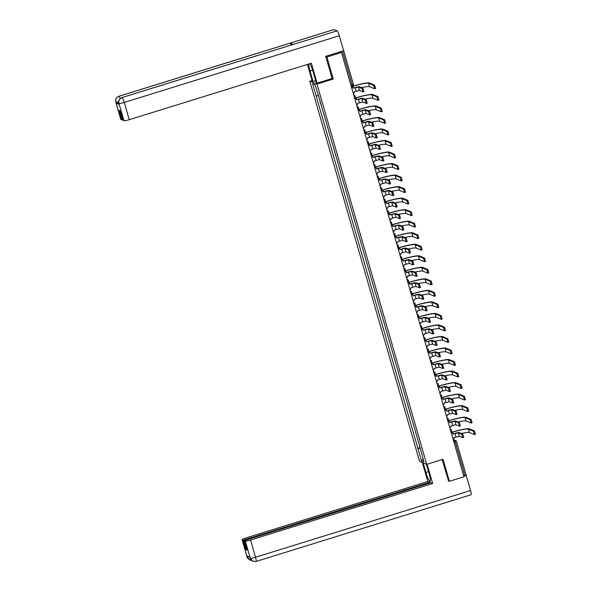 <?xml version="1.0" encoding="UTF-8"?>
<svg xmlns="http://www.w3.org/2000/svg" width="591" height="591" viewBox="0 0 591 591"><rect width="100%" height="100%" fill="white"/><g stroke="black" fill="none" stroke-linecap="round" stroke-linejoin="round"><path stroke-width="0.89" d="M312.063 80.479L309.817 81.174L419.573 461.431L426.724 464.356L316.968 84.099L333.28 79.039L326.926 57.017L341.48 52.503L463.95 476.797L449.389 481.31L443.036 459.296L426.724 464.356M456.481 441.588L466.151 475.031L464.947 475.578L455.284 442.105L454.575 440.509L453.327 440M463.706 475.962L464.947 475.578M448.251 480.845L449.389 481.31M341.48 52.503L340.217 51.986L343.615 50.693M326.926 57.017L325.781 56.551M320.056 101.844L321.733 106.838M323.602 113.302L325.065 118.363M326.934 124.834L328.389 129.887M330.258 136.358L331.721 141.419M333.583 147.89L335.045 152.943M336.914 159.415L338.37 164.475M340.239 170.939L341.701 176M343.563 182.471L345.026 187.524M346.895 193.996L348.35 199.056M350.219 205.52L351.682 210.581M353.551 217.052L355.006 222.113M356.875 228.577L358.338 233.637M360.2 240.109L361.662 245.162M363.531 251.633L364.987 256.693M366.856 263.158L368.319 268.218M370.18 274.689L371.643 279.742M373.512 286.214L374.967 291.274M376.836 297.746L378.299 302.799M380.168 309.27L381.623 314.331M383.493 320.795L384.955 325.855M386.817 332.327L388.28 337.38M390.149 343.851L391.604 348.912M393.473 355.376L394.936 360.436M396.805 366.908L398.26 371.968M400.129 378.432L401.592 383.493M403.454 389.964L404.916 395.017M406.785 401.488L408.241 406.549M410.11 413.013L411.572 418.073M413.434 424.545L414.897 429.598M416.766 436.069L418.221 441.13M318.209 95.653L316.2 96.038L312.617 83.627L315.025 84.609L318.941 97.16L420.681 449.625L423.924 461.903L421.523 460.921L417.94 448.51L420.231 448.067M316.2 96.038L417.94 448.51M309.817 81.174L316.968 84.099M332.024 78.522L333.28 79.039M420.09 447.601L417.601 448.37M312.617 83.627L315.114 84.934M423.038 458.838L421.523 460.921M353.226 88.148L354.977 87.608A3.915 0.488 163.9 0 1 359.394 86.751L362.889 88.185L363.908 91.583L362.992 91.856M358.442 87.047L359.424 90.445L362.963 91.878L361.943 88.48L358.442 87.047L353.233 88.162A1.551 1.522 112.2 0 0 351.468 87.106M351.438 87.003A1.551 1.522 -67.8 0 1 352.258 87.143M353.366 93.666A1.551 1.522 112.2 0 0 354.275 91.782L359.424 90.445M351.342 86.678L352.664 86.264A14.96 1.876 163.9 0 1 369.545 83.013L374.576 85.074L375.595 88.473L374.672 88.746L373.63 85.37L368.592 83.309A13.955 1.743 -16.1 0 0 352.849 86.338L351.379 86.796M361.581 87.645A13.955 1.743 -16.1 0 1 369.574 86.707L374.605 88.768L375.595 88.473M356.55 99.672L358.301 99.133A3.915 0.488 163.9 0 1 362.719 98.283L366.221 99.709L367.24 103.115L366.317 103.388M361.773 98.579L362.748 101.977L366.287 103.41L365.268 100.005L361.773 98.579L356.558 99.687A1.551 1.522 112.2 0 0 354.792 98.631M354.763 98.527A1.551 1.522 -67.8 0 1 355.59 98.667M356.691 105.198A1.551 1.522 112.2 0 0 357.599 103.307L362.748 101.977M365.098 110.103L366.08 113.502L369.611 114.935L368.592 111.536L365.098 110.103L359.919 111.322L361.633 110.657A3.915 0.488 163.9 0 1 366.051 109.808L369.545 111.241L370.564 114.639L369.641 114.913M358.094 110.059A1.551 1.522 -67.8 0 1 358.914 110.199M360.015 116.722A1.551 1.522 112.2 0 0 360.931 114.839L366.08 113.502M359.882 111.211A1.551 1.522 112.2 0 0 358.124 110.155M317.123 83.146L311.361 63.2L129.237 119.7A4.654 0.584 163.9 0 1 123.992 120.712L118.894 103.366L118.747 101.327C119.389 100.529 117.594 100.315 121.975 97.537L293.129 44.436A4.765 0.739 72.8 0 1 293.217 44.443L337.106 30.828A4.765 0.739 72.8 0 1 339.3 35.733L343.637 50.767L325.715 56.33L332.112 78.5L317.123 83.146L316.296 82.814L313.267 72.316A8.725 1.352 -107.2 0 0 309.691 63.717M308.79 63.998A8.725 1.352 -107.2 0 0 310.053 71.001L313.082 81.499L312.255 81.159L307.423 64.419M315.683 80.686L313.082 81.499M123.992 120.712L122.928 120.276L120.172 110.739L119.16 110.325L121.909 119.855L120.845 119.419A4.654 0.584 163.9 0 1 120.763 119.352L115.784 102.095A4.654 0.584 -16.1 0 0 115.866 102.169L120.845 119.419M115.784 102.095L115.629 100.064C116.235 99.295 114.558 98.963 118.865 96.259L333.9 29.55A4.765 0.739 72.8 0 1 334.004 29.557L290.115 43.173A4.765 0.739 72.8 0 1 291.23 45.027M337.106 30.828L334.004 29.557M121.975 97.537A4.765 0.739 72.8 0 1 122.071 97.537L293.217 44.443L290.115 43.173L118.961 96.274C116.375 97.352 115.334 99.288 115.858 102.066L115.866 102.169M118.784 102.886A4.654 0.584 163.9 0 1 116.191 103.181L119.264 104.437A4.654 0.584 163.9 0 1 119.183 104.363L118.894 103.366M121.909 119.855L122.736 119.604M339.3 35.733L124.258 102.442A4.765 0.739 72.8 0 0 122.071 97.537C119.478 98.631 118.444 100.559 118.961 103.329M428.512 471.581L425.904 472.394A8.725 1.352 -107.2 0 0 430.1 481.377A8.725 1.352 -107.2 0 0 429.125 473.709L426.384 464.216M425.904 472.394L423.163 462.901M422.343 462.561L427.818 481.51L429.738 482.3L243.226 540.159L242.162 539.723L247.186 557.091L246.89 555.998L249.963 557.254L250.296 558.362M429.93 482.973L429.738 482.3M246.802 549.438L245.974 549.696L246.994 550.11L244.246 540.58L430.75 482.714L432.678 483.504L250.554 540.004L255.534 557.254L470.569 490.545L466.233 475.504L463.795 476.265M427.116 464.231L432.678 483.504M427.818 481.51L245.693 538.017A4.654 0.584 -16.1 0 0 242.081 539.657A4.654 0.584 -16.1 0 0 242.162 539.723M470.569 490.545A4.765 0.739 72.8 0 1 471.108 494.741L256.066 561.45A4.765 0.739 72.8 0 0 255.534 557.254A4.654 0.584 163.9 0 1 250.289 558.266L245.309 541.016A4.654 0.584 -16.1 0 0 250.554 540.004M465.723 475.297L466.233 475.504M244.246 540.58L245.309 541.016M245.974 549.696L243.226 540.159M448.584 480.985L442.112 459.576M248.996 556.855L247.178 556.995M251.485 560.379L249.823 560.046L247.186 557.106M255.969 561.443L252.8 561.258L250.289 558.266M354.674 98.202L355.989 97.796A14.96 1.876 163.9 0 1 372.869 94.545L377.908 96.599L378.927 100.005L378.004 100.271M364.906 99.177A13.955 1.743 -16.1 0 1 372.899 98.239L377.974 100.3L376.955 96.894L371.916 94.833A13.955 1.743 -16.1 0 0 356.181 97.87L354.703 98.328M357.998 109.727L359.321 109.32A14.96 1.876 163.9 0 1 376.194 106.07L381.232 108.131L382.251 111.529L381.328 111.802M368.237 110.702A13.955 1.743 -16.1 0 1 376.231 109.763L381.298 111.825L380.279 108.419L375.248 106.365A13.955 1.743 -16.1 0 0 359.505 109.394L358.035 109.852M368.422 121.628L369.405 125.033L372.943 126.467L371.924 123.061L368.422 121.628L363.243 122.854L364.957 122.189A3.915 0.488 163.9 0 1 369.375 121.34L372.869 122.765L373.889 126.171L372.973 126.437M361.419 121.583A1.551 1.522 -67.8 0 1 362.239 121.724M363.347 128.247A1.551 1.522 112.2 0 0 364.255 126.363L369.405 125.033M363.214 122.743A1.551 1.522 112.2 0 0 361.448 121.687M371.754 133.16L372.729 136.558L376.268 137.991L375.248 134.585L371.754 133.16L366.568 134.379L368.289 133.714A3.915 0.488 163.9 0 1 372.699 132.864L376.201 134.29L377.221 137.696L376.297 137.969M364.75 133.108A1.551 1.522 -67.8 0 1 365.57 133.256M366.671 139.779A1.551 1.522 112.2 0 0 367.587 137.888L372.729 136.558M366.538 134.268A1.551 1.522 112.2 0 0 364.78 133.211M375.078 144.684L376.061 148.082L379.592 149.516L378.58 146.117L375.078 144.684L369.9 145.911L371.613 145.238A3.915 0.488 163.9 0 1 376.031 144.389L379.525 145.822L380.545 149.22L379.621 149.493M368.075 144.64A1.551 1.522 -67.8 0 1 368.895 144.78M369.996 151.303A1.551 1.522 112.2 0 0 370.912 149.42L376.061 148.082M369.863 145.8A1.551 1.522 112.2 0 0 368.104 144.736M361.323 121.258L362.645 120.845A14.96 1.876 163.9 0 1 379.525 117.594L384.556 119.655L385.576 123.054L384.66 123.327M371.562 122.234A13.955 1.743 -16.1 0 1 379.555 121.288L384.63 123.349L383.611 119.951L378.572 117.89A13.955 1.743 -16.1 0 0 362.83 120.926L361.36 121.377M364.654 132.783L365.977 132.377A14.96 1.876 163.9 0 1 382.85 129.126L387.888 131.18L388.908 134.585L387.984 134.859M374.886 133.758A13.955 1.743 -16.1 0 1 382.879 132.82L387.955 134.881L386.935 131.475L381.897 129.422A13.955 1.743 -16.1 0 0 366.161 132.45L364.691 132.909M367.979 144.315L369.301 143.901A14.96 1.876 163.9 0 1 386.182 140.651L391.212 142.712L392.232 146.11L391.308 146.383M378.218 145.283A13.955 1.743 -16.1 0 1 386.211 144.344L391.279 146.405L390.259 143.007L385.229 140.946A13.955 1.743 -16.1 0 0 369.486 143.975L368.016 144.433M378.403 156.216L379.385 159.614L382.924 161.048L381.904 157.642L378.403 156.216L373.224 157.435L374.938 156.77A3.915 0.488 163.9 0 1 379.356 155.921L382.857 157.346L383.877 160.752L382.953 161.018M371.399 156.164A1.551 1.522 -67.8 0 1 372.219 156.305M373.327 162.835A1.551 1.522 112.2 0 0 374.236 160.944L379.385 159.614M373.194 157.324A1.551 1.522 112.2 0 0 371.429 156.268M371.311 155.839L372.625 155.426A14.96 1.876 163.9 0 1 389.506 152.175L394.544 154.236L395.556 157.642L394.64 157.908M381.542 156.814A13.955 1.743 -16.1 0 1 389.535 155.869L394.611 157.937L393.591 154.532L388.553 152.471A13.955 1.743 -16.1 0 0 372.818 155.507L371.34 155.965M381.734 167.741L382.717 171.139L386.248 172.572L385.229 169.174L381.734 167.741L376.556 168.96L378.27 168.295A3.915 0.488 163.9 0 1 382.687 167.445L386.182 168.878L387.201 172.276L386.278 172.55M374.731 167.689A1.551 1.522 -67.8 0 1 375.551 167.837M376.652 174.36A1.551 1.522 112.2 0 0 377.568 172.469L382.717 171.139M376.519 168.849A1.551 1.522 112.2 0 0 374.76 167.792M374.635 167.364L375.957 166.958A14.96 1.876 163.9 0 1 392.83 163.707L397.869 165.761L398.888 169.166L397.965 169.44M384.874 168.339A13.955 1.743 -16.1 0 1 392.86 167.401L397.935 169.462L396.916 166.056L391.885 164.002A13.955 1.743 -16.1 0 0 376.142 167.031L374.672 167.489M379.843 180.366L381.594 179.827A3.915 0.488 163.9 0 1 386.012 178.97L389.506 180.403L390.525 183.808L389.609 184.074M385.059 179.265L386.041 182.663L389.58 184.096L388.56 180.698L385.059 179.265L379.85 180.381A1.551 1.522 112.2 0 0 378.085 179.324M378.055 179.221A1.551 1.522 -67.8 0 1 378.875 179.361M379.983 185.884A1.551 1.522 112.2 0 0 380.892 184L386.041 182.663M377.959 178.896L379.282 178.482A14.96 1.876 163.9 0 1 396.162 175.231L401.193 177.293L402.212 180.691L401.296 180.964M388.198 179.863A13.955 1.743 -16.1 0 1 396.192 178.925L401.267 180.986L400.247 177.588L395.209 175.527A13.955 1.743 -16.1 0 0 379.466 178.563L377.996 179.014M383.167 191.898L384.926 191.351A3.915 0.488 163.9 0 1 389.336 190.501L392.838 191.927L393.857 195.333L392.934 195.606M388.39 190.797L389.366 194.195L392.904 195.628L391.885 192.223L388.39 190.797L383.175 191.905A1.551 1.522 112.2 0 0 381.409 190.849M381.38 190.745A1.551 1.522 -67.8 0 1 382.207 190.893M383.308 197.416A1.551 1.522 112.2 0 0 384.216 195.525L389.366 194.195M381.291 190.42L382.606 190.014A14.96 1.876 163.9 0 1 399.486 186.763L404.525 188.817L405.544 192.223L404.621 192.489M391.523 191.395A13.955 1.743 -16.1 0 1 399.516 190.457L404.591 192.518L403.572 189.113L398.533 187.059A13.955 1.743 -16.1 0 0 382.798 190.088L381.328 190.546M386.499 203.422L388.25 202.876A3.915 0.488 163.9 0 1 392.668 202.026L396.162 203.459L397.182 206.857L396.258 207.131M391.715 202.321L392.697 205.72L396.229 207.153L395.209 203.755L391.715 202.321L386.499 203.437A1.551 1.522 112.2 0 0 384.741 202.373M384.711 202.277A1.551 1.522 -67.8 0 1 385.531 202.418M386.632 208.941A1.551 1.522 112.2 0 0 387.548 207.057L392.697 205.72M384.615 201.945L385.938 201.538A14.96 1.876 163.9 0 1 402.811 198.288L407.849 200.349L408.869 203.747L407.945 204.021M394.854 202.92A13.955 1.743 -16.1 0 1 402.848 201.982L407.916 204.043L406.896 200.645L401.865 198.583A13.955 1.743 -16.1 0 0 386.122 201.612L384.652 202.07M389.824 214.947L391.574 214.407A3.915 0.488 163.9 0 1 395.992 213.558L399.494 214.984L400.506 218.389L399.59 218.655M395.039 213.853L396.022 217.252L399.56 218.685L398.541 215.279L395.039 213.853L389.831 214.961A1.551 1.522 112.2 0 0 388.065 213.905M388.036 213.802A1.551 1.522 -67.8 0 1 388.856 213.942M389.964 220.465A1.551 1.522 112.2 0 0 390.873 218.581L396.022 217.252M387.947 213.477L389.262 213.063A14.96 1.876 163.9 0 1 406.143 209.812L411.173 211.874L412.193 215.279L411.277 215.545M398.179 214.452A13.955 1.743 -16.1 0 1 406.172 213.506L411.247 215.567L410.228 212.169L405.19 210.108A13.955 1.743 -16.1 0 0 389.447 213.144L387.977 213.595M393.155 226.479L394.906 225.932A3.915 0.488 163.9 0 1 399.317 225.082L402.818 226.516L403.838 229.914L402.914 230.187M398.371 225.378L399.353 228.776L402.885 230.209L401.865 226.804L398.371 225.378L393.155 226.486A1.551 1.522 112.2 0 0 391.397 225.43M391.368 225.326A1.551 1.522 -67.8 0 1 392.188 225.474M393.288 231.997A1.551 1.522 112.2 0 0 394.204 230.106L399.353 228.776M391.272 225.001L392.594 224.595A14.96 1.876 163.9 0 1 409.467 221.344L414.505 223.398L415.525 226.804L414.601 227.077L413.552 223.694L408.521 221.64A13.955 1.743 -16.1 0 0 392.779 224.669L391.308 225.127M401.511 225.976A13.955 1.743 -16.1 0 1 409.497 225.038L414.535 227.092L415.525 226.804M396.48 238.003L398.231 237.464A3.915 0.488 163.9 0 1 402.648 236.607L406.143 238.04L407.162 241.438L406.239 241.712M401.695 236.902L402.678 240.301L406.216 241.734L405.197 238.336L401.695 236.902L396.48 238.018A1.551 1.522 112.2 0 0 394.722 236.954M394.692 236.858A1.551 1.522 -67.8 0 1 395.512 236.998M396.62 243.522A1.551 1.522 112.2 0 0 397.529 241.638L402.678 240.301M394.596 236.533L395.918 236.119A14.96 1.876 163.9 0 1 412.799 232.869L417.83 234.93L418.849 238.328L417.926 238.601L416.884 235.225L411.846 233.164A13.955 1.743 -16.1 0 0 396.103 236.193L394.633 236.651M404.835 237.501A13.955 1.743 -16.1 0 1 412.828 236.563L417.859 238.624L418.849 238.328M399.804 249.528L401.555 248.988A3.915 0.488 163.9 0 1 405.973 248.139L409.474 249.565L410.494 252.97L409.57 253.244M405.027 248.434L406.002 251.832L409.541 253.266L408.521 249.86L405.027 248.434L399.812 249.542A1.551 1.522 112.2 0 0 398.046 248.486M398.016 248.383A1.551 1.522 -67.8 0 1 398.836 248.523M399.944 255.053A1.551 1.522 112.2 0 0 400.853 253.162L406.002 251.832M397.928 248.057L399.243 247.651A14.96 1.876 163.9 0 1 416.123 244.401L421.161 246.454L422.181 249.86L421.257 250.126M408.159 249.033A13.955 1.743 -16.1 0 1 416.153 248.094L421.228 250.156L420.208 246.75L415.17 244.689A13.955 1.743 -16.1 0 0 399.435 247.725L397.957 248.183M408.351 259.959L409.334 263.357L412.865 264.79L411.846 261.392L408.351 259.959L403.173 261.178L404.887 260.513A3.915 0.488 163.9 0 1 409.304 259.663L412.799 261.096L413.818 264.495L412.895 264.768M401.348 259.914A1.551 1.522 -67.8 0 1 402.168 260.055M403.269 266.578A1.551 1.522 112.2 0 0 404.185 264.694L409.334 263.357M403.136 261.067A1.551 1.522 112.2 0 0 401.378 260.01M401.252 259.582L402.574 259.176A14.96 1.876 163.9 0 1 419.447 255.925L424.486 257.986L425.505 261.385L424.582 261.658M411.491 260.557A13.955 1.743 -16.1 0 1 419.477 259.619L424.552 261.68L423.533 258.274L418.502 256.221A13.955 1.743 -16.1 0 0 402.759 259.25L401.289 259.708M411.676 271.483L412.658 274.889L416.197 276.322L415.178 272.916L411.676 271.483L406.497 272.71L408.211 272.045A3.915 0.488 163.9 0 1 412.629 271.195L416.123 272.621L417.143 276.027L416.227 276.293M404.672 271.439A1.551 1.522 -67.8 0 1 405.492 271.579M406.601 278.102A1.551 1.522 112.2 0 0 407.509 276.219L412.658 274.889M406.468 272.599A1.551 1.522 112.2 0 0 404.702 271.542M404.576 271.114L405.899 270.7A14.96 1.876 163.9 0 1 422.779 267.45L427.81 269.511L428.83 272.909L427.914 273.182M414.816 272.089A13.955 1.743 -16.1 0 1 422.809 271.143L427.884 273.205L426.865 269.806L421.826 267.745A13.955 1.743 -16.1 0 0 406.083 270.781L404.613 271.232M415.008 283.015L415.983 286.413L419.521 287.847L418.502 284.441L415.008 283.015L409.822 284.234L411.543 283.569A3.915 0.488 163.9 0 1 415.953 282.72L419.455 284.145L420.474 287.551L419.551 287.824M408.004 282.963A1.551 1.522 -67.8 0 1 408.824 283.111M409.925 289.634A1.551 1.522 112.2 0 0 410.834 287.743L415.983 286.413M409.792 284.123A1.551 1.522 112.2 0 0 408.034 283.067M407.908 282.638L409.231 282.232A14.96 1.876 163.9 0 1 426.104 278.982L431.142 281.035L432.161 284.441L431.238 284.714M418.14 283.614A13.955 1.743 -16.1 0 1 426.133 282.675L431.208 284.736L430.189 281.331L425.151 279.277A13.955 1.743 -16.1 0 0 409.415 282.306L407.945 282.764M418.332 294.54L419.315 297.938L422.846 299.371L421.834 295.973L418.332 294.54L413.153 295.766L414.867 295.094A3.915 0.488 163.9 0 1 419.285 294.244L422.779 295.677L423.799 299.076L422.875 299.349M411.329 294.495A1.551 1.522 -67.8 0 1 412.149 294.636M413.249 301.159A1.551 1.522 112.2 0 0 414.165 299.275L419.315 297.938M413.116 295.655A1.551 1.522 112.2 0 0 411.358 294.591M411.233 294.17L412.555 293.757A14.96 1.876 163.9 0 1 429.435 290.506L434.466 292.567L435.486 295.965L434.562 296.239M421.472 295.138A13.955 1.743 -16.1 0 1 429.465 294.2L434.533 296.261L433.513 292.863L428.482 290.802A13.955 1.743 -16.1 0 0 412.74 293.83L411.27 294.288M421.656 306.072L422.639 309.47L426.177 310.903L425.158 307.497L421.656 306.072L416.478 307.29L418.192 306.626A3.915 0.488 163.9 0 1 422.609 305.776L426.111 307.202L427.13 310.607L426.207 310.873M414.653 306.02A1.551 1.522 -67.8 0 1 415.473 306.16M416.581 312.691A1.551 1.522 112.2 0 0 417.49 310.8L422.639 309.47M416.448 307.18A1.551 1.522 112.2 0 0 414.683 306.123M414.564 305.695L415.879 305.281A14.96 1.876 163.9 0 1 432.76 302.031L437.798 304.092L438.81 307.497L437.894 307.763M424.796 306.67A13.955 1.743 -16.1 0 1 432.789 305.724L437.865 307.793L436.845 304.387L431.807 302.326A13.955 1.743 -16.1 0 0 416.064 305.362L414.594 305.82M424.988 317.596L425.971 320.994L429.502 322.427L428.482 319.029L424.988 317.596L419.802 318.815L421.523 318.15A3.915 0.488 163.9 0 1 425.941 317.301L429.435 318.734L430.455 322.132L429.531 322.405M417.985 317.544A1.551 1.522 -67.8 0 1 418.805 317.692M419.906 324.215A1.551 1.522 112.2 0 0 420.822 322.324L425.971 320.994M419.773 318.704A1.551 1.522 112.2 0 0 418.014 317.648M417.889 317.219L419.211 316.813A14.96 1.876 163.9 0 1 436.084 313.562L441.122 315.616L442.142 319.022L441.218 319.295M428.128 318.194A13.955 1.743 -16.1 0 1 436.114 317.256L441.189 319.317L440.169 315.912L435.139 313.858A13.955 1.743 -16.1 0 0 419.396 316.887L417.926 317.345M423.097 330.221L424.848 329.682A3.915 0.488 163.9 0 1 429.265 328.825L432.76 330.258L433.779 333.664L432.863 333.93M428.312 329.121L429.295 332.519L432.834 333.952L431.814 330.554L428.312 329.121L423.104 330.236A1.551 1.522 112.2 0 0 421.339 329.18M421.309 329.076A1.551 1.522 -67.8 0 1 422.129 329.217M423.237 335.74A1.551 1.522 112.2 0 0 424.146 333.856L429.295 332.519M421.213 328.751L422.535 328.337A14.96 1.876 163.9 0 1 439.416 325.087L444.447 327.148L445.466 330.546L444.543 330.82M431.452 329.719A13.955 1.743 -16.1 0 1 439.445 328.781L444.521 330.842L443.501 327.444L438.463 325.382A13.955 1.743 -16.1 0 0 422.72 328.419L421.25 328.869M426.421 341.753L428.172 341.206A3.915 0.488 163.9 0 1 432.59 340.357L436.092 341.783L437.111 345.188L436.188 345.462M431.644 340.652L432.619 344.051L436.158 345.484L435.139 342.078L431.644 340.652L426.429 341.761A1.551 1.522 112.2 0 0 424.663 340.704M424.633 340.601A1.551 1.522 -67.8 0 1 425.461 340.748M426.562 347.272A1.551 1.522 112.2 0 0 427.47 345.38L432.619 344.051M424.545 340.276L425.86 339.869A14.96 1.876 163.9 0 1 442.74 336.619L447.779 338.673L448.798 342.078L447.875 342.344M434.777 341.251A13.955 1.743 -16.1 0 1 442.77 340.313L447.845 342.374L446.826 338.968L441.787 336.914A13.955 1.743 -16.1 0 0 426.052 339.943L424.582 340.401M429.753 353.278L431.504 352.731A3.915 0.488 163.9 0 1 435.922 351.881L439.416 353.315L440.435 356.713L439.512 356.986M434.969 352.177L435.951 355.575L439.482 357.008L438.463 353.61L434.969 352.177L429.753 353.292A1.551 1.522 112.2 0 0 427.995 352.229M427.965 352.133A1.551 1.522 -67.8 0 1 428.785 352.273M429.886 358.796A1.551 1.522 112.2 0 0 430.802 356.912L435.951 355.575M427.869 351.8L429.192 351.394A14.96 1.876 163.9 0 1 446.065 348.143L451.103 350.204L452.122 353.603L451.199 353.876M438.108 352.775A13.955 1.743 -16.1 0 1 446.102 351.837L451.169 353.898L450.15 350.5L445.119 348.439A13.955 1.743 -16.1 0 0 429.376 351.468L427.906 351.926M433.077 364.802L434.828 364.263A3.915 0.488 163.9 0 1 439.246 363.413L442.748 364.839L443.76 368.245L442.844 368.511M438.293 363.709L439.276 367.107L442.814 368.54L441.795 365.135L438.293 363.709L433.085 364.817A1.551 1.522 112.2 0 0 431.319 363.76M431.29 363.657A1.551 1.522 -67.8 0 1 432.11 363.797M433.218 370.321A1.551 1.522 112.2 0 0 434.126 368.437L439.276 367.107M431.194 363.332L432.516 362.918A14.96 1.876 163.9 0 1 449.396 359.668L454.427 361.729L455.447 365.135L454.531 365.401M441.433 364.307A13.955 1.743 -16.1 0 1 449.426 363.362L454.501 365.423L453.482 362.024L448.443 359.963A13.955 1.743 -16.1 0 0 432.701 363L431.231 363.45M436.409 376.334L438.16 375.787A3.915 0.488 163.9 0 1 442.57 374.938L446.072 376.371L447.092 379.769L446.168 380.043M441.625 375.233L442.607 378.632L446.139 380.065L445.119 376.659L441.625 375.233L436.409 376.341A1.551 1.522 112.2 0 0 434.651 375.285M434.621 375.182A1.551 1.522 -67.8 0 1 435.441 375.329M436.542 381.852A1.551 1.522 112.2 0 0 437.458 379.961L442.607 378.632M434.525 374.857L435.848 374.45A14.96 1.876 163.9 0 1 452.721 371.2L457.759 373.253L458.779 376.659L457.855 376.932L456.806 373.549L451.768 371.495A13.955 1.743 -16.1 0 0 436.032 374.524L434.562 374.982M444.757 375.832A13.955 1.743 -16.1 0 1 452.75 374.893L457.789 376.947L458.779 376.659M439.734 387.859L441.484 387.319A3.915 0.488 163.9 0 1 445.902 386.462L449.396 387.895L450.416 391.294L449.492 391.567M444.949 386.758L445.932 390.156L449.463 391.589L448.451 388.191L444.949 386.758L439.734 387.873A1.551 1.522 112.2 0 0 437.975 386.81M437.946 386.713A1.551 1.522 -67.8 0 1 438.766 386.854M439.867 393.377A1.551 1.522 112.2 0 0 440.783 391.493L445.932 390.156M437.85 386.388L439.172 385.975A14.96 1.876 163.9 0 1 456.053 382.724L461.083 384.785L462.103 388.184L461.179 388.457L460.138 385.081L455.1 383.02A13.955 1.743 -16.1 0 0 439.357 386.049L437.887 386.507M448.089 387.356A13.955 1.743 -16.1 0 1 456.082 386.418L461.113 388.479L462.103 388.184M443.058 399.383L444.809 398.844A3.915 0.488 163.9 0 1 449.226 397.994L452.728 399.42L453.748 402.826L452.824 403.099M448.273 398.29L449.256 401.688L452.795 403.121L451.775 399.715L448.273 398.29L443.065 399.398A1.551 1.522 112.2 0 0 441.3 398.341M441.27 398.238A1.551 1.522 -67.8 0 1 442.09 398.378M443.198 404.909A1.551 1.522 112.2 0 0 444.107 403.018L449.256 401.688M441.182 397.913L442.496 397.507A14.96 1.876 163.9 0 1 459.377 394.256L464.415 396.31L465.435 399.715L464.511 399.981M451.413 398.888A13.955 1.743 -16.1 0 1 459.406 397.95L464.482 400.011L463.462 396.605L458.424 394.544A13.955 1.743 -16.1 0 0 442.689 397.58L441.211 398.038M451.605 409.814L452.588 413.212L456.119 414.646L455.1 411.247L451.605 409.814L446.427 411.033L448.141 410.368A3.915 0.488 163.9 0 1 452.558 409.519L456.053 410.952L457.072 414.35L456.149 414.623M444.602 409.77A1.551 1.522 -67.8 0 1 445.422 409.91M446.523 416.433A1.551 1.522 112.2 0 0 447.439 414.55L452.588 413.212M446.39 410.922A1.551 1.522 112.2 0 0 444.631 409.866M444.506 409.437L445.828 409.031A14.96 1.876 163.9 0 1 462.701 405.781L467.74 407.842L468.759 411.24L467.836 411.513M454.745 410.413A13.955 1.743 -16.1 0 1 462.731 409.474L467.806 411.535L466.787 408.13L461.756 406.076A13.955 1.743 -16.1 0 0 446.013 409.105L444.543 409.563M454.93 421.339L455.912 424.744L459.451 426.177L458.431 422.772L454.93 421.339L449.751 422.565L451.465 421.9A3.915 0.488 163.9 0 1 455.883 421.051L459.377 422.476L460.396 425.882L459.48 426.148M447.926 421.294A1.551 1.522 -67.8 0 1 448.746 421.435M449.854 427.958A1.551 1.522 112.2 0 0 450.763 426.074L455.912 424.744M449.721 422.454A1.551 1.522 112.2 0 0 447.956 421.398M447.83 420.969L449.153 420.556A14.96 1.876 163.9 0 1 466.033 417.305L471.064 419.366L472.083 422.764L471.167 423.038M458.069 421.944A13.955 1.743 -16.1 0 1 466.063 420.999L471.138 423.06L470.118 419.662L465.08 417.601A13.955 1.743 -16.1 0 0 449.337 420.637L447.867 421.088M458.261 432.871L459.237 436.269L462.775 437.702L461.756 434.296L458.261 432.871L453.075 434.09L454.797 433.425A3.915 0.488 163.9 0 1 459.207 432.575L462.709 434.001L463.728 437.406L462.805 437.68M451.258 432.819A1.551 1.522 -67.8 0 1 452.078 432.967M453.179 439.49A1.551 1.522 112.2 0 0 454.087 437.599L459.237 436.269M453.046 433.979A1.551 1.522 112.2 0 0 451.28 432.922M451.162 432.494L452.484 432.087A14.96 1.876 163.9 0 1 469.357 428.837L474.396 430.891L475.415 434.296L474.492 434.57M461.394 433.469A13.955 1.743 -16.1 0 1 469.387 432.531L474.462 434.592L473.443 431.186L468.404 429.132A13.955 1.743 -16.1 0 0 452.669 432.161L451.199 432.619M453.563 440.82L454.575 440.509A1.551 1.522 112.2 0 1 456.466 441.529L454.043 442.489M343.674 50.767L353.344 84.21A1.551 1.551 0 0 1 352.317 86.116L351.276 86.441L352.317 86.116L352.147 84.757L342.485 51.284M353.765 95.077A1.551 1.522 -67.8 0 1 355.184 96.163M357.097 106.602A1.551 1.522 -67.8 0 1 358.515 107.695M360.421 118.126A1.551 1.522 -67.8 0 1 361.84 119.219M363.753 129.658A1.551 1.522 -67.8 0 1 365.164 130.744M367.077 141.183A1.551 1.522 -67.8 0 1 368.496 142.276M370.402 152.707A1.551 1.522 -67.8 0 1 371.82 153.8M373.734 164.239A1.551 1.522 -67.8 0 1 375.152 165.332M377.058 175.763A1.551 1.522 -67.8 0 1 378.476 176.857M380.39 187.295A1.551 1.522 -67.8 0 1 381.801 188.381M383.714 198.82A1.551 1.522 -67.8 0 1 385.133 199.913M387.039 210.344A1.551 1.522 -67.8 0 1 388.457 211.438M390.37 221.876A1.551 1.522 -67.8 0 1 391.781 222.97M393.695 233.401A1.551 1.522 -67.8 0 1 395.113 234.494M397.019 244.933A1.551 1.522 -67.8 0 1 398.437 246.019M400.351 256.457A1.551 1.522 -67.8 0 1 401.769 257.55M403.675 267.982A1.551 1.522 -67.8 0 1 405.094 269.075M407.007 279.513A1.551 1.522 -67.8 0 1 408.418 280.599M410.331 291.038A1.551 1.522 -67.8 0 1 411.75 292.131M413.656 302.562A1.551 1.522 -67.8 0 1 415.074 303.656M416.987 314.094A1.551 1.522 -67.8 0 1 418.398 315.188M420.312 325.619A1.551 1.522 -67.8 0 1 421.73 326.712M423.636 337.151A1.551 1.522 -67.8 0 1 425.055 338.237M426.968 348.675A1.551 1.522 -67.8 0 1 428.386 349.769M430.292 360.2A1.551 1.522 -67.8 0 1 431.711 361.293M433.624 371.732A1.551 1.522 -67.8 0 1 435.035 372.825M436.948 383.256A1.551 1.522 -67.8 0 1 438.367 384.349M440.273 394.788A1.551 1.522 -67.8 0 1 441.691 395.874M443.605 406.312A1.551 1.522 -67.8 0 1 445.023 407.406M446.929 417.837A1.551 1.522 -67.8 0 1 448.347 418.93M450.261 429.369A1.551 1.522 -67.8 0 1 451.672 430.455M350.899 85.141L353.344 84.21L343.689 50.737M361.943 88.48L362.889 88.185M355.161 87.682L356.144 91.08M373.63 85.37L374.576 85.074M353.359 88.103L352.849 86.338M369.574 86.707L368.592 83.309M365.268 100.005L366.221 99.709M358.493 99.207L359.468 102.605M368.592 111.536L369.545 111.241M361.818 110.739L362.8 114.137M116.191 103.181L115.858 102.073M118.976 103.44L119.264 104.437M119.013 103.455A4.654 0.584 163.9 0 0 124.258 102.442L129.237 119.7M312.617 70.211L310.053 71.001M118.865 96.259A4.765 0.739 72.8 0 1 118.961 96.274A4.765 0.739 72.8 0 1 120.246 98.52M118.702 101.837L115.902 102.184M249.823 560.046C247.422 558.096 246.499 557.054 247.06 556.907A4.654 0.584 -16.1 0 0 247.141 556.981M252.8 561.258C250.54 559.367 249.668 558.34 250.17 558.177L250.252 558.251M376.955 96.894L377.908 96.599M356.691 99.635L356.181 97.87M372.899 98.239L371.916 94.833M380.279 108.419L381.232 108.131M360.015 111.16L359.505 109.394M376.231 109.763L375.248 106.365M371.924 123.061L372.869 122.765M365.142 122.263L366.125 125.661M375.248 134.585L376.201 134.29M368.474 133.788L369.456 137.186M378.58 146.117L379.525 145.822M371.798 145.32L372.781 148.718M383.611 119.951L384.556 119.655M363.339 122.692L362.83 120.926M379.555 121.288L378.572 117.89M386.935 131.475L387.888 131.18M366.671 134.216L366.161 132.45M382.879 132.82L381.897 129.422M390.259 143.007L391.212 142.712M369.996 145.741L369.486 143.975M386.211 144.344L385.229 140.946M381.904 157.642L382.857 157.346M375.13 156.844L376.105 160.242M393.591 154.532L394.544 154.236M373.32 157.272L372.818 155.507M389.535 155.869L388.553 152.471M385.229 169.174L386.182 168.878M378.454 168.369L379.437 171.774M396.916 166.056L397.869 165.761M376.652 168.797L376.142 167.031M392.86 167.401L391.885 164.002M388.56 180.698L389.506 180.403M381.779 179.9L382.761 183.299M400.247 177.588L401.193 177.293M379.976 180.329L379.466 178.563M396.192 178.925L395.209 175.527M391.885 192.223L392.838 191.927M385.11 191.425L386.093 194.823M403.572 189.113L404.525 188.817M383.308 191.853L382.798 190.088M399.516 190.457L398.533 187.059M395.209 203.755L396.162 203.459M388.435 202.957L389.417 206.355M406.896 200.645L407.849 200.349M386.632 203.378L386.122 201.612M402.848 201.982L401.865 198.583M398.541 215.279L399.494 214.984M391.759 214.481L392.742 217.88M410.228 212.169L411.173 211.874M389.957 214.91L389.447 213.144M406.172 213.506L405.19 210.108M401.865 226.804L402.818 226.516M395.091 226.006L396.073 229.411M413.552 223.694L414.505 223.398M393.288 226.434L392.779 224.669M409.497 225.038L408.521 221.64M405.197 238.336L406.143 238.04M398.415 237.538L399.398 240.936M416.884 235.225L417.83 234.93M396.613 237.959L396.103 236.193M412.828 236.563L411.846 233.164M408.521 249.86L409.474 249.565M401.747 249.062L402.722 252.46M420.208 246.75L421.161 246.454M399.944 249.491L399.435 247.725M416.153 248.094L415.17 244.689M411.846 261.392L412.799 261.096M405.071 260.594L406.054 263.992M423.533 258.274L424.486 257.986M403.269 261.015L402.759 259.25M419.477 259.619L418.502 256.221M415.178 272.916L416.123 272.621M408.396 272.119L409.378 275.517M426.865 269.806L427.81 269.511M406.593 272.547L406.083 270.781M422.809 271.143L421.826 267.745M418.502 284.441L419.455 284.145M411.728 283.643L412.71 287.041M430.189 281.331L431.142 281.035M409.925 284.072L409.415 282.306M426.133 282.675L425.151 279.277M421.834 295.973L422.779 295.677M415.052 295.175L416.034 298.573M433.513 292.863L434.466 292.567M413.249 295.596L412.74 293.83M429.465 294.2L428.482 290.802M425.158 307.497L426.111 307.202M418.384 306.699L419.359 310.098M436.845 304.387L437.798 304.092M416.574 307.128L416.064 305.362M432.789 305.724L431.807 302.326M428.482 319.029L429.435 318.734M421.708 318.224L422.691 321.63M440.169 315.912L441.122 315.616M419.906 318.652L419.396 316.887M436.114 317.256L435.139 313.858M431.814 330.554L432.76 330.258M425.032 329.756L426.015 333.154M443.501 327.444L444.447 327.148M423.23 330.177L422.72 328.419M439.445 328.781L438.463 325.382M435.139 342.078L436.092 341.783M428.364 341.28L429.339 344.679M446.826 338.968L447.779 338.673M426.562 341.709L426.052 339.943M442.77 340.313L441.787 336.914M438.463 353.61L439.416 353.315M431.689 352.812L432.671 356.21M450.15 350.5L451.103 350.204M429.886 353.233L429.376 351.468M446.102 351.837L445.119 348.439M441.795 365.135L442.748 364.839M435.013 364.337L435.995 367.735M453.482 362.024L454.427 361.729M433.21 364.765L432.701 363M449.426 363.362L448.443 359.963M445.119 376.659L446.072 376.371M438.345 375.861L439.327 379.267M456.806 373.549L457.759 373.253M436.542 376.29L436.032 374.524M452.75 374.893L451.768 371.495M448.451 388.191L449.396 387.895M441.669 387.393L442.652 390.791M460.138 385.081L461.083 384.785M439.867 387.814L439.357 386.049M456.082 386.418L455.1 383.02M451.775 399.715L452.728 399.42M445.001 398.918L445.976 402.316M463.462 396.605L464.415 396.31M443.198 399.346L442.689 397.58M459.406 397.95L458.424 394.544M455.1 411.247L456.053 410.952M448.325 410.45L449.308 413.848M466.787 408.13L467.74 407.842M446.523 410.871L446.013 409.105M462.731 409.474L461.756 406.076M458.431 422.772L459.377 422.476M451.65 421.974L452.632 425.372M470.118 419.662L471.064 419.366M449.847 422.402L449.337 420.637M466.063 420.999L465.08 417.601M461.756 434.296L462.709 434.001M454.981 433.498L455.964 436.897M473.443 431.186L474.396 430.891M453.179 433.927L452.669 432.161M469.387 432.531L468.404 429.132M354.585 97.907A1.551 1.551 0 0 0 354.312 95.188L353.736 94.952M357.917 109.431A1.551 1.551 0 0 0 357.636 106.712L357.06 106.476M361.241 120.963A1.551 1.551 0 0 0 360.961 118.237L360.384 118.001M364.566 132.487A1.551 1.551 0 0 0 364.292 129.769L363.716 129.532M367.898 144.019A1.551 1.551 0 0 0 367.617 141.293L367.041 141.057M371.222 155.544A1.551 1.551 0 0 0 370.949 152.818L370.365 152.589M374.546 167.068A1.551 1.551 0 0 0 374.273 164.35L373.697 164.113M377.878 178.6A1.551 1.551 0 0 0 377.597 175.874L377.021 175.638M381.202 190.125A1.551 1.551 0 0 0 380.929 187.406L380.353 187.17M384.534 201.649A1.551 1.551 0 0 0 384.253 198.931L383.677 198.694M387.859 213.181A1.551 1.551 0 0 0 387.578 210.455L387.002 210.219M391.183 224.706A1.551 1.551 0 0 0 390.91 221.987L390.333 221.751M394.515 236.237A1.551 1.551 0 0 0 394.234 233.511L393.658 233.275M397.839 247.762A1.551 1.551 0 0 0 397.566 245.043L396.989 244.807M401.163 259.286A1.551 1.551 0 0 0 400.89 256.568L400.314 256.331M404.495 270.818A1.551 1.551 0 0 0 404.214 268.092L403.638 267.856M407.82 282.343A1.551 1.551 0 0 0 407.546 279.624L406.97 279.388M411.151 293.875A1.551 1.551 0 0 0 410.871 291.149L410.294 290.912M414.476 305.399A1.551 1.551 0 0 0 414.195 302.673L413.619 302.444M417.8 316.924A1.551 1.551 0 0 0 417.527 314.205L416.95 313.969M421.132 328.456A1.551 1.551 0 0 0 420.851 325.73L420.275 325.493M424.456 339.98A1.551 1.551 0 0 0 424.183 337.262L423.607 337.025M427.788 351.505A1.551 1.551 0 0 0 427.507 348.786L426.931 348.55M431.112 363.037A1.551 1.551 0 0 0 430.832 360.311L430.255 360.074M434.437 374.561A1.551 1.551 0 0 0 434.163 371.842L433.587 371.606M437.768 386.093A1.551 1.551 0 0 0 437.488 383.367L436.912 383.131M441.093 397.617A1.551 1.551 0 0 0 440.82 394.891L440.243 394.662M444.417 409.142A1.551 1.551 0 0 0 444.144 406.423L443.568 406.187M447.749 420.674A1.551 1.551 0 0 0 447.468 417.948L446.892 417.711M451.073 432.198A1.551 1.551 0 0 0 450.8 429.48L450.224 429.243M453.201 439.578L455.587 440.554A1.551 1.551 0 0 1 456.488 441.558L466.151 475.031M363.908 91.583L362.963 91.878M367.24 103.115L366.287 103.41M370.564 114.639L369.611 114.935M249.993 560.105L251.493 560.386M242.081 539.657L247.06 556.907M252.963 561.324L256.066 561.45M250.17 558.177L249.897 557.224M378.927 100.005L377.974 100.3M382.251 111.529L381.298 111.825M373.889 126.171L372.943 126.467M377.221 137.696L376.268 137.991M380.545 149.22L379.592 149.516M385.576 123.054L384.63 123.349M388.908 134.585L387.955 134.881M392.232 146.11L391.279 146.405M383.877 160.752L382.924 161.048M395.556 157.642L394.611 157.937M387.201 172.276L386.248 172.572M398.888 169.166L397.935 169.462M390.525 183.808L389.58 184.096M402.212 180.691L401.267 180.986M393.857 195.333L392.904 195.628M405.544 192.223L404.591 192.518M397.182 206.857L396.229 207.153M408.869 203.747L407.916 204.043M400.506 218.389L399.56 218.685M412.193 215.279L411.247 215.567M403.838 229.914L402.885 230.209M407.162 241.438L406.216 241.734M410.494 252.97L409.541 253.266M422.181 249.86L421.228 250.156M413.818 264.495L412.865 264.79M425.505 261.385L424.552 261.68M417.143 276.027L416.197 276.322M428.83 272.909L427.884 273.205M420.474 287.551L419.521 287.847M432.161 284.441L431.208 284.736M423.799 299.076L422.846 299.371M435.486 295.965L434.533 296.261M427.13 310.607L426.177 310.903M438.81 307.497L437.865 307.793M430.455 322.132L429.502 322.427M442.142 319.022L441.189 319.317M433.779 333.664L432.834 333.952M445.466 330.546L444.521 330.842M437.111 345.188L436.158 345.484M448.798 342.078L447.845 342.374M440.435 356.713L439.482 357.008M452.122 353.603L451.169 353.898M443.76 368.245L442.814 368.54M455.447 365.135L454.501 365.423M447.092 379.769L446.139 380.065M450.416 391.294L449.463 391.589M453.748 402.826L452.795 403.121M465.435 399.715L464.482 400.011M457.072 414.35L456.119 414.646M468.759 411.24L467.806 411.535M460.396 425.882L459.451 426.177M472.083 422.764L471.138 423.06M463.728 437.406L462.775 437.702M475.415 434.296L474.462 434.592"/></g></svg>
